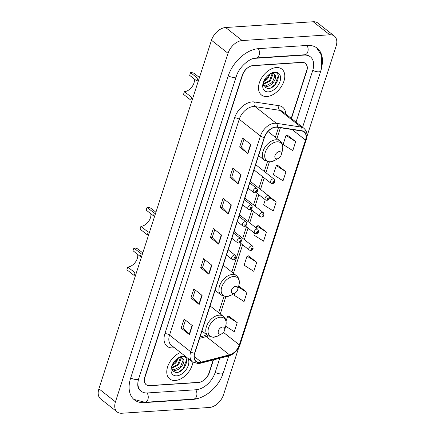 <?xml version="1.0" encoding="UTF-8"?>
<svg xmlns="http://www.w3.org/2000/svg" width="435" height="435" viewBox="0 0 435 435"><rect width="100%" height="100%" fill="white"/><g stroke="black" fill="none" stroke-linecap="round" stroke-linejoin="round"><path stroke-width="0.65" d="M223.318 265.323A18.199 11.674 128.2 0 0 223.4 264.572M210.176 306.001A18.199 11.674 128.2 0 0 210.263 305.25M291.243 118.336L306.577 70.872A10.304 6.607 128.2 0 0 305.267 63.287A10.304 6.607 128.2 0 0 301.814 62.325L253.159 65.527A10.304 6.607 128.2 0 0 242.551 75.092L144.98 377.167A10.304 6.607 128.2 0 0 146.291 384.752A10.304 6.607 128.2 0 0 149.743 385.714L198.398 382.512A10.304 6.607 128.2 0 0 209.007 372.953L213.199 359.968M296.039 122.115L312.721 70.47A18.542 11.897 128.2 0 0 310.367 56.811A18.542 11.897 128.2 0 0 304.157 55.082L255.497 58.29A18.542 11.897 128.2 0 0 251.767 59.068M137.944 381.783A18.542 11.897 128.2 0 0 141.19 391.228A18.542 11.897 128.2 0 0 147.4 392.957L196.06 389.755A18.542 11.897 128.2 0 0 215.151 372.545L219.757 358.282M306.941 136.481L336.103 46.186A13.735 8.809 128.2 0 0 334.357 36.067A13.735 8.809 128.2 0 0 329.757 34.789L242.175 40.558A13.735 8.809 128.2 0 0 228.032 53.304L115.454 401.853A13.735 8.809 128.2 0 0 117.2 411.972A13.735 8.809 128.2 0 0 121.8 413.25L209.382 407.481A13.735 8.809 128.2 0 0 223.525 394.735L238.766 347.549M334.357 36.067L317.8 23.028A13.735 8.809 128.2 0 0 313.2 21.75L225.618 27.519A13.735 8.809 128.2 0 0 211.475 40.265L98.897 388.814A13.735 8.809 128.2 0 0 100.643 398.933L117.2 411.972M322.172 64.603A29.531 18.944 128.2 0 0 317.164 48.176A29.531 18.944 128.2 0 0 307.273 45.425L258.618 48.633A29.531 18.944 128.2 0 0 228.212 76.033L130.641 378.113A29.531 18.944 128.2 0 0 134.393 399.863A29.531 18.944 128.2 0 0 144.284 402.614L192.939 399.406A29.531 18.944 128.2 0 0 200.192 397.677M175.24 380.489A16.481 10.57 128.2 0 0 192.912 362.235A16.481 10.57 128.2 0 1 175.24 380.489A16.481 10.57 128.2 0 1 169.721 378.956A16.481 10.57 128.2 0 0 175.24 380.489M266.959 96.521A16.481 10.57 128.2 0 0 282.299 84.999A16.481 10.57 128.2 0 0 281.837 69.083A16.481 10.57 128.2 0 0 276.317 67.55A16.481 10.57 128.2 0 0 260.978 79.067A16.481 10.57 128.2 0 0 261.44 94.982A16.481 10.57 128.2 0 0 266.959 96.521A16.481 10.57 128.2 0 0 282.299 84.999A16.481 10.57 128.2 0 0 281.837 69.083A16.481 10.57 128.2 0 0 276.317 67.55A16.481 10.57 128.2 0 0 260.978 79.067A16.481 10.57 128.2 0 0 261.44 94.982A16.481 10.57 128.2 0 0 266.959 96.521M199.839 362.344A10.989 7.047 -51.8 0 1 196.158 361.322A10.989 7.047 -51.8 0 1 194.766 353.231L264.475 137.4A10.989 7.047 -51.8 0 1 277.166 127.254L301.819 131.006A10.989 7.047 -51.8 0 1 304.125 131.979A10.989 7.047 -51.8 0 1 305.522 140.07L239.353 344.917A10.989 7.047 -51.8 0 1 229.511 354.873L201.307 362.105A10.989 7.047 -51.8 0 1 199.839 362.344M199.763 362.589A11.261 7.226 128.2 0 0 201.269 362.344L229.473 355.112A11.261 7.226 128.2 0 0 239.56 344.906L305.723 140.059A11.261 7.226 128.2 0 0 301.933 130.766L277.274 127.015A11.261 7.226 128.2 0 0 264.268 137.411L194.559 353.242A11.261 7.226 128.2 0 0 199.763 362.589M250.843 144.54L242.567 138.02L239.642 147.073L247.917 153.593L250.843 144.54M243.986 139.135L241.447 146.986L247.662 153.365A2.746 1.055 17.9 0 0 247.917 153.593M241.458 146.954L239.642 147.073M241.093 174.718L232.817 168.198L229.892 177.252L238.173 183.771L241.093 174.718M234.237 169.313L231.703 177.165L237.918 183.543A2.746 1.055 17.9 0 0 238.173 183.771M231.714 177.132L229.892 177.252M231.349 204.896L223.068 198.376L220.148 207.43L228.424 213.949L231.349 204.896M224.487 199.491L221.953 207.343L228.168 213.721A2.746 1.055 17.9 0 0 228.424 213.949M221.964 207.31L220.148 207.43M192.362 325.603L184.081 319.083L181.156 328.137L189.437 334.656L192.362 325.603M185.5 320.203L182.966 328.055L189.181 334.428A2.746 1.055 17.9 0 0 189.437 334.656M182.977 328.017L181.156 328.137M202.106 295.425L193.831 288.905L190.905 297.959L199.181 304.478L202.106 295.425M195.25 290.025L192.71 297.877L198.925 304.25A2.746 1.055 17.9 0 0 199.181 304.478M192.727 297.839L190.905 297.959M211.856 265.247L203.575 258.727L200.655 267.781L208.93 274.3L211.856 265.247M204.994 259.847L202.46 267.699L208.675 274.072A2.746 1.055 17.9 0 0 208.93 274.3M202.471 267.661L200.655 267.781M221.6 235.074L213.324 228.549L210.399 237.602L218.68 244.122L221.6 235.074M214.743 229.669L212.209 237.521L218.419 243.894A2.746 1.055 17.9 0 0 218.68 244.122M212.22 237.483L210.399 237.602M180.514 352.502A16.481 10.57 128.2 0 0 168.171 365.324A16.481 10.57 128.2 0 0 169.721 378.956A16.481 10.57 128.2 0 1 168.171 365.324A16.481 10.57 128.2 0 1 180.514 352.502M291.445 118.494L306.784 71.008A10.304 6.607 128.2 0 0 305.473 63.418A10.304 6.607 128.2 0 0 302.021 62.461L252.855 65.696A10.304 6.607 128.2 0 0 242.246 75.255L144.773 377.031A10.304 6.607 128.2 0 0 146.084 384.622A10.304 6.607 128.2 0 0 149.531 385.579L198.703 382.343A10.304 6.607 128.2 0 0 209.311 372.784L213.471 359.897M285.964 171.76L276.279 165.615L273.354 174.669L283.038 180.813L285.964 171.76L277.655 165.327M295.713 141.582L286.029 135.437L283.103 144.491L292.788 150.635L295.713 141.582L287.404 135.154M256.721 262.294L247.036 256.15L244.117 265.203L253.801 271.348L256.721 262.294L248.418 255.862M235.15 292.962L234.367 295.381L244.051 301.526L246.977 292.472L238.717 285.969M225.694 326.234L234.302 331.704L237.227 322.65L228.919 316.218M265.258 199.736L263.61 204.847L273.294 210.991L276.214 201.938L269.102 196.337M254.459 233.171L253.861 235.025L263.545 241.169L266.47 232.116L258.162 225.683M266.47 232.116L256.786 225.972L256.15 227.945M256.786 225.972L258.276 225.662M247.036 256.15L248.526 255.84M246.977 292.472L238.423 287.04M237.227 322.65L227.543 316.501L226.053 321.128M227.543 316.501L229.033 316.196M276.214 201.938L269.466 197.653M276.279 165.615L277.769 165.305M286.029 135.437L287.513 135.127M178.513 357.874L175.925 362.861L171.863 365.737M177.616 358.342L175.267 362.339L172.309 364.704M181.003 357.586L181.194 358.451L178.551 364.927L171.591 368.314M180.476 357.543L177.893 364.41L171.564 367.798M178.567 357.717L181.08 357.086L183.255 358.902A7.765 4.981 128.2 0 0 182.651 358.277A7.765 4.981 128.2 0 0 180.052 357.554A7.765 4.981 128.2 0 0 178.029 358.054M183.255 358.902C185.914 361.991 180.063 370.669 174.625 370.392L171.841 369.527M182.33 358.054L183.162 360.006L180.525 366.482L173.967 369.875L171.803 369.397M171.705 366.156L172.412 370.712L175.963 372.55C184.946 372.964 190.965 356.086 182.575 356.586L178.85 357.559M185.609 356.51A11.196 7.183 128.2 0 0 183.097 356.167A11.196 7.183 128.2 0 0 179.002 357.467A11.196 7.183 128.2 0 0 171.401 367.113A11.196 7.183 128.2 0 0 176.74 375.845A11.196 7.183 128.2 0 0 186.61 368.962A11.196 7.183 128.2 0 0 187.817 358.25M186.365 359.315L186.501 360.033L183.189 368.581L179.073 371.892M127.765 267.052L135.067 272.805L134.192 275.524L126.889 269.771L127.765 267.052A9.271 5.949 128.2 0 0 137.699 254.437M140.331 256.509L133.028 250.756L133.904 248.042L141.212 253.795L140.331 256.509M222.633 327A4.122 2.643 128.2 0 0 218.386 330.823A4.122 2.643 128.2 0 0 220.289 334.243A4.122 2.643 128.2 0 0 221.801 333.765A4.122 2.643 128.2 0 0 224.596 330.214A4.122 2.643 128.2 0 0 222.633 327M142.789 252.925L138.047 249.195A12.365 7.928 128.2 0 0 133.904 248.042M140.902 226.374L148.21 232.127L147.334 234.846L140.026 229.093L140.902 226.374A9.271 5.949 128.2 0 0 150.842 213.759M153.473 215.831L146.165 210.078L147.046 207.364L154.349 213.117L153.473 215.831M235.77 286.322A4.122 2.643 128.2 0 0 231.529 290.145A4.122 2.643 128.2 0 0 233.432 293.565A4.122 2.643 128.2 0 0 234.938 293.087A4.122 2.643 128.2 0 0 237.733 289.536A4.122 2.643 128.2 0 0 235.77 286.322M155.926 212.247L151.184 208.517A12.365 7.928 128.2 0 0 147.046 207.364M184.413 91.66L191.721 97.413L190.845 100.132L183.537 94.379L184.413 91.66A9.271 5.949 128.2 0 0 194.353 79.045M196.984 81.117L189.676 75.369L190.557 72.65L197.86 78.403L196.984 81.117M279.281 151.608A4.122 2.643 128.2 0 0 275.04 155.431A4.122 2.643 128.2 0 0 276.943 158.851A4.122 2.643 128.2 0 0 278.449 158.373A4.122 2.643 128.2 0 0 281.244 154.822A4.122 2.643 128.2 0 0 279.281 151.608M199.437 77.533L194.695 73.803A12.365 7.928 128.2 0 0 190.557 72.65M270.233 73.901L267.645 78.887L263.583 81.769M269.336 74.374L266.987 78.371L264.029 80.731M272.723 73.618L272.914 74.483L270.271 80.959L263.316 84.341M272.196 73.575L269.613 80.442L263.284 83.83M270.287 73.743L272.799 73.113L274.974 74.934A7.765 4.981 128.2 0 0 274.371 74.303A7.765 4.981 128.2 0 0 271.772 73.58A7.765 4.981 128.2 0 0 269.749 74.086M274.974 74.934C277.633 78.023 271.783 86.701 266.345 86.424L263.561 85.554M274.05 74.081L274.882 76.033L272.245 82.509L265.687 85.907L263.523 85.429M263.425 82.182L264.132 86.739L267.683 88.582C276.665 88.99 282.685 72.112 274.295 72.612L270.57 73.586M268.46 91.872A11.196 7.183 128.2 0 0 279.988 81.486A11.196 7.183 128.2 0 0 274.817 72.194A11.196 7.183 128.2 0 0 270.722 73.493A11.196 7.183 128.2 0 0 263.121 83.145A11.196 7.183 128.2 0 0 268.46 91.872M278.085 75.347L278.221 76.06L274.909 84.613L270.793 87.924M228.261 75.886A5.492 2.11 17.9 0 0 236.292 76.473C238.886 67.11 249.842 57.833 256.177 57.964L304.832 54.761L309.122 55.832M258.292 48.655A5.492 3.649 86.2 0 1 259.124 55.087A5.492 3.649 86.2 0 1 256.177 57.964M306.952 45.447A5.492 3.649 86.2 0 1 307.784 51.885A5.492 3.649 86.2 0 1 304.832 54.761M316.566 47.736L321.286 55.017L321.666 67.719L320.807 70.91A5.492 2.11 -162.1 0 1 312.77 70.318M228.728 355.982L223.237 372.985A5.492 2.11 -162.1 0 1 215.2 372.398M223.237 372.985C219.104 386.291 205.717 398.493 193.618 399.085A5.492 3.649 -93.8 0 0 196.729 395.627A5.492 3.649 -93.8 0 0 195.734 389.771M193.618 399.085L144.964 402.288A5.492 3.649 -93.8 0 0 148.074 398.824A5.492 3.649 -93.8 0 0 147.073 392.974M130.69 377.961A5.492 2.11 17.9 0 0 138.727 378.553L236.292 76.473M211.475 40.265L228.032 53.304M225.618 27.519L242.175 40.558M313.2 21.75L329.757 34.789M98.897 388.814L115.454 401.853M192.613 399.151L192.939 399.406M143.925 402.331L144.284 402.614M255.22 58.067L255.497 58.29M303.826 54.826L304.157 55.082M174.402 347.685A17.172 11.011 -51.8 0 1 164.903 333.65L234.617 117.82A3.436 1.316 -162.1 0 1 239.245 119.277L169.536 335.108A13.735 8.809 128.2 0 0 171.281 345.227L192.471 361.915A13.735 8.809 -51.8 0 1 190.726 351.801A3.436 1.316 17.9 0 0 194.559 353.242M234.617 117.82A17.172 11.011 -51.8 0 1 252.295 101.888A17.172 11.011 -51.8 0 1 254.442 101.969L279.096 105.721A17.172 11.011 -51.8 0 1 285.762 114.024M253.387 106.531A13.735 8.809 128.2 0 0 239.245 119.277L260.44 135.97A13.735 8.809 -51.8 0 1 276.301 123.29L300.955 127.042A13.735 8.809 -51.8 0 1 303.837 128.254L282.641 111.567A13.735 8.809 128.2 0 0 279.765 110.349L255.106 106.602A13.735 8.809 128.2 0 0 253.387 106.531M192.471 361.915L198.273 363.606L200.279 363.279A3.436 2.017 -104.4 0 0 201.269 362.344M200.279 363.279L228.484 356.047C234.025 354.259 237.901 350.387 240.125 344.444A3.436 1.316 -162.1 0 1 239.56 344.906M305.723 140.059A3.436 1.316 17.9 0 0 306.289 139.597C307.735 134.758 306.914 130.978 303.837 128.254M301.933 130.766A3.436 2.474 -81.3 0 0 300.955 127.042L279.765 110.349A3.436 2.474 98.7 0 1 279.096 105.721M228.484 356.047A3.436 2.017 -104.4 0 0 229.473 355.112M277.274 127.015A3.436 2.474 -81.3 0 0 276.301 123.29L255.106 106.602A3.436 2.474 98.7 0 1 254.442 101.969M264.268 137.411A3.436 1.316 -162.1 0 1 260.44 135.97L190.726 351.801L169.536 335.108A3.436 1.316 -162.1 0 0 164.903 333.65M305.522 140.07L292.141 129.532M201.307 362.105L194.189 356.499M229.511 354.873L206.331 336.619A10.989 7.047 128.2 0 0 208.224 335.923M199.567 338.354L206.331 336.619A6.182 3.632 75.6 0 0 203.868 335.929L206.69 334.722M239.353 344.917L223.438 332.383M220.279 313.956L225.868 296.648M233.421 273.278L242.61 244.813M244.301 239.587L248.015 228.092M249.701 222.867L253.415 211.377M255.1 206.146L258.814 194.657M260.5 189.432L264.214 177.937M265.899 172.711L269.379 161.934M276.932 138.564L280.423 127.754M221.339 234.862L218.419 243.894M211.589 265.04L208.675 274.072M201.845 295.218L198.925 304.25M192.096 325.396L189.181 334.428M231.088 204.684L228.168 213.721M240.832 174.511L237.918 183.543M250.582 144.333L247.662 153.365M220.322 317.207A11.359 7.286 128.2 0 0 208.631 327.745A11.359 7.286 128.2 0 0 213.879 337.168A11.359 7.286 128.2 0 0 218.033 335.853L213.329 337.31L207.99 335.749A12.365 7.928 128.2 0 1 207.642 323.809A12.365 7.928 128.2 0 1 219.148 315.174A12.365 7.928 128.2 0 1 223.285 316.321C225.074 318.175 226.939 319.464 225.738 326.065A11.359 7.286 128.2 0 0 220.322 317.207M233.464 276.529A11.359 7.286 128.2 0 0 221.768 287.067A11.359 7.286 128.2 0 0 227.016 296.491A11.359 7.286 128.2 0 0 231.17 295.169L226.466 296.626L221.127 295.066A12.365 7.928 128.2 0 1 220.779 283.131A12.365 7.928 128.2 0 1 232.285 274.49A12.365 7.928 128.2 0 1 236.422 275.643C238.217 277.497 240.076 278.786 238.88 285.382A11.359 7.286 128.2 0 0 233.464 276.529M276.975 141.815A11.359 7.286 128.2 0 0 265.279 152.353A11.359 7.286 128.2 0 0 270.526 161.776A11.359 7.286 128.2 0 0 274.681 160.461L269.977 161.918L264.638 160.357A12.365 7.928 128.2 0 1 264.29 148.417A12.365 7.928 128.2 0 1 275.795 139.782A12.365 7.928 128.2 0 1 279.933 140.929C281.728 142.783 283.587 144.072 282.391 150.673A11.359 7.286 128.2 0 0 276.975 141.815M234.351 255.089A2.577 1.653 -51.8 0 1 235.215 255.329C236.662 257.346 236.085 258.847 233.492 259.82L232.029 259.374A2.577 1.653 -51.8 0 1 231.953 256.889A2.577 1.653 -51.8 0 1 234.351 255.089M234.411 258.923A0.859 0.549 128.2 0 0 235.297 258.124A0.859 0.549 128.2 0 0 234.9 257.411A0.859 0.549 128.2 0 0 234.014 258.211A0.859 0.549 128.2 0 0 234.411 258.923M239.75 238.369A2.577 1.653 -51.8 0 1 240.615 238.608C242.061 240.631 241.485 242.126 238.891 243.1L237.428 242.654A2.577 1.653 -51.8 0 1 237.352 240.169A2.577 1.653 -51.8 0 1 239.75 238.369M239.81 242.203A0.859 0.549 128.2 0 0 240.696 241.403A0.859 0.549 128.2 0 0 240.299 240.691A0.859 0.549 128.2 0 0 239.413 241.49A0.859 0.549 128.2 0 0 239.81 242.203M245.15 221.649A2.577 1.653 -51.8 0 1 246.014 221.893C247.461 223.911 246.884 225.406 244.291 226.385L242.828 225.939A2.577 1.653 -51.8 0 1 242.752 223.449A2.577 1.653 -51.8 0 1 245.15 221.649M245.209 225.482A0.859 0.549 128.2 0 0 246.096 224.688A0.859 0.549 128.2 0 0 245.699 223.976A0.859 0.549 128.2 0 0 244.813 224.77A0.859 0.549 128.2 0 0 245.209 225.482M250.549 204.934A2.577 1.653 -51.8 0 1 251.414 205.173C252.86 207.19 252.284 208.691 249.69 209.665L248.227 209.219A2.577 1.653 -51.8 0 1 248.157 206.734A2.577 1.653 -51.8 0 1 250.549 204.934M250.609 208.767A0.859 0.549 128.2 0 0 251.495 207.968A0.859 0.549 128.2 0 0 251.098 207.256A0.859 0.549 128.2 0 0 250.217 208.055A0.859 0.549 128.2 0 0 250.609 208.767M255.949 188.214A2.577 1.653 -51.8 0 1 256.813 188.453C258.259 190.476 257.689 191.971 255.089 192.944L253.627 192.504A2.577 1.653 -51.8 0 1 253.556 190.013A2.577 1.653 -51.8 0 1 255.949 188.214M256.014 192.047A0.859 0.549 128.2 0 0 256.895 191.253A0.859 0.549 128.2 0 0 256.498 190.541A0.859 0.549 128.2 0 0 255.617 191.335A0.859 0.549 128.2 0 0 256.014 192.047M239.995 242.752L249.271 250.06A2.577 1.653 -51.8 0 1 249.201 247.569A2.577 1.653 -51.8 0 1 251.599 245.77A2.577 1.653 -51.8 0 1 252.458 246.009L234.073 231.529M252.148 248.097A0.859 0.549 128.2 0 0 251.261 248.891A0.859 0.549 128.2 0 0 251.658 249.603A0.859 0.549 128.2 0 0 252.539 248.809A0.859 0.549 128.2 0 0 252.148 248.097M245.394 226.031L254.671 233.339A2.577 1.653 -51.8 0 1 254.6 230.854A2.577 1.653 -51.8 0 1 256.998 229.055A2.577 1.653 -51.8 0 1 257.863 229.294L239.473 214.808M257.547 231.376A0.859 0.549 128.2 0 0 256.661 232.176A0.859 0.549 128.2 0 0 257.058 232.883A0.859 0.549 128.2 0 0 257.944 232.089A0.859 0.549 128.2 0 0 257.547 231.376M250.794 209.311L260.076 216.619A2.577 1.653 -51.8 0 1 260 214.134A2.577 1.653 -51.8 0 1 262.397 212.334A2.577 1.653 -51.8 0 1 263.262 212.574L244.872 198.094M262.947 214.656A0.859 0.549 128.2 0 0 262.06 215.456A0.859 0.549 128.2 0 0 262.457 216.168A0.859 0.549 128.2 0 0 263.344 215.368A0.859 0.549 128.2 0 0 262.947 214.656M256.193 192.596L265.475 199.904A2.577 1.653 -51.8 0 1 265.399 197.414A2.577 1.653 -51.8 0 1 267.797 195.614A2.577 1.653 -51.8 0 1 268.661 195.853L250.272 181.373M268.346 197.941A0.859 0.549 128.2 0 0 267.46 198.735A0.859 0.549 128.2 0 0 267.857 199.447A0.859 0.549 128.2 0 0 268.743 198.654A0.859 0.549 128.2 0 0 268.346 197.941M253.98 169.884L270.875 183.184A2.577 1.653 -51.8 0 1 270.798 180.699A2.577 1.653 -51.8 0 1 273.196 178.899A2.577 1.653 -51.8 0 1 274.061 179.138L255.671 164.653M273.745 181.221A0.859 0.549 128.2 0 0 272.859 182.02A0.859 0.549 128.2 0 0 273.256 182.733A0.859 0.549 128.2 0 0 274.142 181.933A0.859 0.549 128.2 0 0 273.745 181.221M320.807 70.91L302.597 127.281M133.822 399.384L144.964 402.288M139.95 390.249C137.547 388.493 137.139 384.594 138.727 378.553M240.125 344.444L306.289 139.597M218.696 312.711L223.96 296.425M231.839 272.033L241.033 243.567M242.719 238.342L246.433 226.847M248.119 221.622L251.832 210.132M253.518 204.901L257.232 193.412M258.917 188.186L262.631 176.692M264.317 171.466L267.471 161.717M275.35 137.319L278.53 127.466M200.035 336.913L203.868 335.929M201.949 330.991L207.99 335.749M210.051 305.903L223.285 316.321M224.596 330.214L225.738 326.065M221.801 333.765L218.033 335.853M215.086 290.308L221.127 295.066M223.188 265.219L236.422 275.643M237.733 289.536L238.88 285.382M234.938 293.087L231.17 295.169M258.597 155.6L264.638 160.357M267.971 131.511L279.933 140.929M281.244 154.822L282.391 150.673M278.449 158.373L274.681 160.461M228.174 249.782L235.215 255.329M226.488 255.013L232.029 259.374M233.573 233.068L240.615 238.608M231.888 238.293L237.428 242.654M238.973 216.347L246.014 221.893M237.287 221.573L242.828 225.939M244.372 199.627L251.414 205.173M242.686 204.858L248.227 209.219M249.777 182.912L256.813 188.453M248.086 188.137L253.627 192.504M249.271 250.06L250.734 250.5C253.154 250.043 253.725 248.548 252.458 246.009M254.671 233.339L256.133 233.785C258.553 233.323 259.124 231.828 257.863 229.294M260.076 216.619L261.538 217.065C263.953 216.608 264.524 215.107 263.262 212.574M265.475 199.904L266.938 200.345C269.352 199.888 269.923 198.393 268.661 195.853M270.875 183.184L272.337 183.63C274.751 183.168 275.328 181.672 274.061 179.138"/></g></svg>
